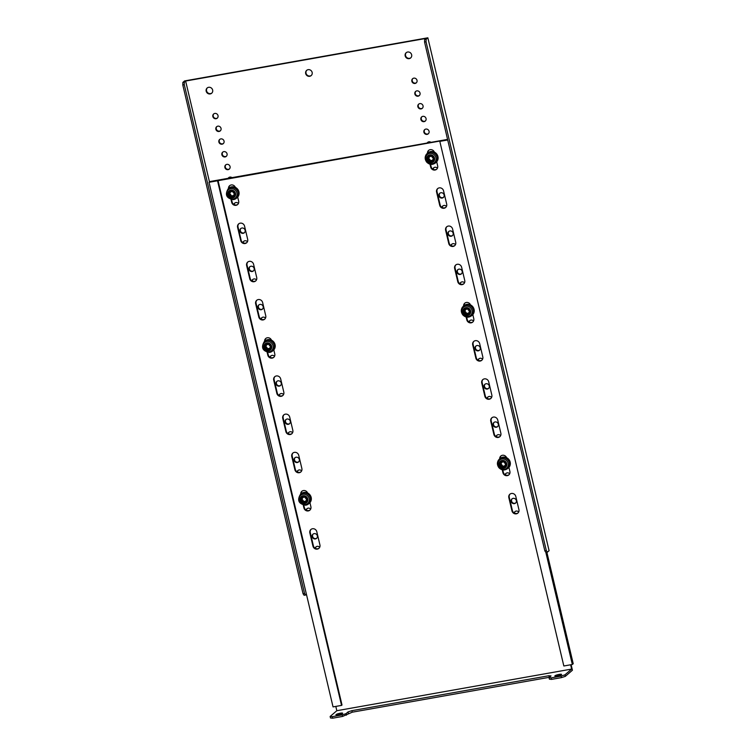 <?xml version="1.0" encoding="UTF-8"?>
<svg xmlns="http://www.w3.org/2000/svg" width="756" height="756" viewBox="0 0 756 756"><rect width="100%" height="100%" fill="white"/><g stroke="black" fill="none" stroke-linecap="round" stroke-linejoin="round"><path stroke-width="1.13" d="M207.38 87.828A3.449 3.232 -130.8 0 0 211.878 93.035M206.18 91.192A3.449 3.232 -130.8 0 0 211.671 93.234A3.449 3.232 -130.8 0 0 212.644 90.04A3.449 3.232 -130.8 0 0 207.163 87.998A3.449 3.232 -130.8 0 0 206.18 91.192M216.868 126.554A2.759 2.58 -130.8 0 0 220.45 130.712M215.857 129.276A2.759 2.58 -130.8 0 0 220.251 130.911A2.759 2.58 -130.8 0 0 221.035 128.359A2.759 2.58 -130.8 0 0 216.641 126.724A2.759 2.58 -130.8 0 0 215.857 129.276M219.873 139.284A2.759 2.58 -130.8 0 0 223.464 143.442M218.871 142.005A2.759 2.58 -130.8 0 0 223.256 143.64A2.759 2.58 -130.8 0 0 224.041 141.089A2.759 2.58 -130.8 0 0 219.656 139.454A2.759 2.58 -130.8 0 0 218.871 142.005M222.888 152.022A2.759 2.58 -130.8 0 0 226.469 156.18M221.877 154.744A2.759 2.58 -130.8 0 0 226.271 156.379A2.759 2.58 -130.8 0 0 227.055 153.827A2.759 2.58 -130.8 0 0 222.661 152.192A2.759 2.58 -130.8 0 0 221.877 154.744M225.893 164.751A2.759 2.58 -130.8 0 0 229.484 168.909M224.891 167.473A2.759 2.58 -130.8 0 0 229.276 169.108A2.759 2.58 -130.8 0 0 230.06 166.556A2.759 2.58 -130.8 0 0 225.675 164.921A2.759 2.58 -130.8 0 0 224.891 167.473M240.947 228.416A2.759 2.58 -130.8 0 0 244.528 232.574M239.935 231.138A2.759 2.58 -130.8 0 0 244.33 232.772A2.759 2.58 -130.8 0 0 245.114 230.221A2.759 2.58 -130.8 0 0 240.72 228.586A2.759 2.58 -130.8 0 0 239.935 231.138M249.971 266.622A2.759 2.58 -130.8 0 0 253.562 270.78M248.97 269.344A2.759 2.58 -130.8 0 0 253.355 270.979A2.759 2.58 -130.8 0 0 254.139 268.427A2.759 2.58 -130.8 0 0 249.754 266.792A2.759 2.58 -130.8 0 0 248.97 269.344M259.006 304.819A2.759 2.58 -130.8 0 0 262.587 308.977M257.994 307.541A2.759 2.58 -130.8 0 0 262.389 309.176A2.759 2.58 -130.8 0 0 263.173 306.624A2.759 2.58 -130.8 0 0 258.779 304.989A2.759 2.58 -130.8 0 0 257.994 307.541M277.065 381.213A2.759 2.58 -130.8 0 0 280.656 385.38M276.053 383.944A2.759 2.58 -130.8 0 0 280.448 385.569A2.759 2.58 -130.8 0 0 281.232 383.018A2.759 2.58 -130.8 0 0 276.838 381.393A2.759 2.58 -130.8 0 0 276.053 383.944M286.099 419.419A2.759 2.58 -130.8 0 0 289.68 423.577M285.088 422.141A2.759 2.58 -130.8 0 0 289.482 423.776A2.759 2.58 -130.8 0 0 290.266 421.224A2.759 2.58 -130.8 0 0 285.872 419.589A2.759 2.58 -130.8 0 0 285.088 422.141M295.123 457.616A2.759 2.58 -130.8 0 0 298.714 461.774M294.122 460.338A2.759 2.58 -130.8 0 0 298.507 461.973A2.759 2.58 -130.8 0 0 299.291 459.421A2.759 2.58 -130.8 0 0 294.897 457.786A2.759 2.58 -130.8 0 0 294.122 460.338M313.182 534.019A2.759 2.58 -130.8 0 0 316.773 538.178M312.181 536.741A2.759 2.58 -130.8 0 0 316.566 538.376A2.759 2.58 -130.8 0 0 317.35 535.824A2.759 2.58 -130.8 0 0 312.965 534.19A2.759 2.58 -130.8 0 0 312.181 536.741M213.853 113.816A2.759 2.58 -130.8 0 0 217.444 117.983M212.852 116.547A2.759 2.58 -130.8 0 0 217.237 118.172A2.759 2.58 -130.8 0 0 218.021 115.621A2.759 2.58 -130.8 0 0 213.627 113.995A2.759 2.58 -130.8 0 0 212.852 116.547M311.377 75.402A3.449 3.232 49.2 0 1 306.879 70.185M312.143 72.406A3.449 3.232 49.2 0 1 311.17 75.591A3.449 3.232 49.2 0 1 305.679 73.549A3.449 3.232 49.2 0 1 306.662 70.365A3.449 3.232 49.2 0 1 312.143 72.406M410.867 57.758A3.449 3.232 49.2 0 1 406.378 52.542M411.642 54.763A3.449 3.232 49.2 0 1 410.669 57.947A3.449 3.232 49.2 0 1 405.178 55.906A3.449 3.232 49.2 0 1 406.161 52.722A3.449 3.232 49.2 0 1 411.642 54.763M419.448 95.436A2.759 2.58 49.2 0 1 415.866 91.268M420.034 93.073A2.759 2.58 49.2 0 1 419.249 95.625A2.759 2.58 49.2 0 1 414.855 93.99A2.759 2.58 49.2 0 1 415.639 91.438A2.759 2.58 49.2 0 1 420.034 93.073M416.443 82.697A2.759 2.58 49.2 0 1 412.852 78.539M417.019 80.344A2.759 2.58 49.2 0 1 416.235 82.895A2.759 2.58 49.2 0 1 411.85 81.261A2.759 2.58 49.2 0 1 412.625 78.709A2.759 2.58 49.2 0 1 417.019 80.344M422.462 108.165A2.759 2.58 49.2 0 1 418.871 104.007M423.039 105.812A2.759 2.58 49.2 0 1 422.254 108.363A2.759 2.58 49.2 0 1 417.87 106.728A2.759 2.58 49.2 0 1 418.644 104.177A2.759 2.58 49.2 0 1 423.039 105.812M425.467 120.894A2.759 2.58 49.2 0 1 421.886 116.736M426.053 118.541A2.759 2.58 49.2 0 1 425.269 121.092A2.759 2.58 49.2 0 1 420.875 119.457A2.759 2.58 49.2 0 1 421.659 116.906A2.759 2.58 49.2 0 1 426.053 118.541M428.482 133.632A2.759 2.58 49.2 0 1 424.891 129.474M429.058 131.279A2.759 2.58 49.2 0 1 428.274 133.831A2.759 2.58 49.2 0 1 423.889 132.196A2.759 2.58 49.2 0 1 424.664 129.645A2.759 2.58 49.2 0 1 429.058 131.279M443.526 197.297A2.759 2.58 49.2 0 1 439.945 193.139M444.112 194.944A2.759 2.58 49.2 0 1 443.328 197.496A2.759 2.58 49.2 0 1 438.934 195.861A2.759 2.58 49.2 0 1 439.718 193.309A2.759 2.58 49.2 0 1 444.112 194.944M452.56 235.494A2.759 2.58 49.2 0 1 448.969 231.336M453.137 233.141A2.759 2.58 49.2 0 1 452.353 235.692A2.759 2.58 49.2 0 1 447.968 234.058A2.759 2.58 49.2 0 1 448.752 231.506A2.759 2.58 49.2 0 1 453.137 233.141M461.585 273.7A2.759 2.58 49.2 0 1 458.004 269.533M462.171 271.338A2.759 2.58 49.2 0 1 461.387 273.889A2.759 2.58 49.2 0 1 456.993 272.255A2.759 2.58 49.2 0 1 457.777 269.703A2.759 2.58 49.2 0 1 462.171 271.338M479.644 350.094A2.759 2.58 49.2 0 1 476.063 345.936M480.23 347.741A2.759 2.58 49.2 0 1 479.446 350.293A2.759 2.58 49.2 0 1 475.051 348.658A2.759 2.58 49.2 0 1 475.836 346.106A2.759 2.58 49.2 0 1 480.23 347.741M488.678 388.291A2.759 2.58 49.2 0 1 485.097 384.133M489.255 385.938A2.759 2.58 49.2 0 1 488.48 388.49A2.759 2.58 49.2 0 1 484.086 386.855A2.759 2.58 49.2 0 1 484.87 384.303A2.759 2.58 49.2 0 1 489.255 385.938M497.713 426.497A2.759 2.58 49.2 0 1 494.122 422.339M498.289 424.144A2.759 2.58 49.2 0 1 497.505 426.686A2.759 2.58 49.2 0 1 493.12 425.061A2.759 2.58 49.2 0 1 493.895 422.51A2.759 2.58 49.2 0 1 498.289 424.144M515.772 502.891A2.759 2.58 49.2 0 1 512.181 498.733M516.348 500.538A2.759 2.58 49.2 0 1 515.564 503.09A2.759 2.58 49.2 0 1 511.179 501.455A2.759 2.58 49.2 0 1 511.963 498.903A2.759 2.58 49.2 0 1 516.348 500.538M514.534 513.173A2.759 2.58 49.2 0 1 515.195 511.472M514.174 512.974A2.759 2.58 49.2 0 1 518.701 512.01M505.509 474.976A2.759 2.58 49.2 0 1 506.161 473.265M505.14 474.777A2.759 2.58 49.2 0 1 509.667 473.804M496.475 436.779A2.759 2.58 49.2 0 1 497.136 435.069M496.116 436.581A2.759 2.58 49.2 0 1 500.633 435.607M487.45 398.573A2.759 2.58 49.2 0 1 488.102 396.872M487.081 398.384A2.759 2.58 49.2 0 1 491.608 397.41M478.416 360.376A2.759 2.58 49.2 0 1 479.077 358.665M478.057 360.177A2.759 2.58 49.2 0 1 482.574 359.204M469.391 322.179A2.759 2.58 49.2 0 1 470.043 320.468M469.022 321.98A2.759 2.58 49.2 0 1 473.549 321.007M460.357 283.972A2.759 2.58 49.2 0 1 461.009 282.271M459.998 283.784A2.759 2.58 49.2 0 1 464.515 282.81M451.332 245.776A2.759 2.58 49.2 0 1 451.984 244.065M450.963 245.577A2.759 2.58 49.2 0 1 455.49 244.613M442.298 207.579A2.759 2.58 49.2 0 1 442.95 205.868M441.929 207.38A2.759 2.58 49.2 0 1 446.456 206.407M433.264 169.382A2.759 2.58 49.2 0 1 433.925 167.671M432.904 169.183A2.759 2.58 49.2 0 1 437.431 168.21M427.423 142.978A2.759 2.58 49.2 0 1 427.905 142.204M427.149 143.026A2.759 2.58 49.2 0 1 430.977 142.345M184.36 82.139L185.636 81.034L425.93 38.433L424.645 39.539L426.138 39.274L426.053 41.797L546.333 550.614L547.382 552.163L549.092 550.689L427.849 37.8L184.577 80.93L182.867 82.404L184.36 82.139L184.275 84.663L304.555 593.488L305.604 595.029L306.426 594.32M228.907 177.49A2.759 2.58 -130.8 0 0 228.425 178.255M234.927 202.948A2.759 2.58 -130.8 0 0 234.266 204.659M243.952 241.155A2.759 2.58 -130.8 0 0 243.3 242.856M252.986 279.351A2.759 2.58 -130.8 0 0 252.334 281.062M262.011 317.548A2.759 2.58 -130.8 0 0 261.359 319.259M271.045 355.755A2.759 2.58 -130.8 0 0 270.393 357.456M280.079 393.952A2.759 2.58 -130.8 0 0 279.418 395.662M289.104 432.149A2.759 2.58 -130.8 0 0 288.452 433.859M298.138 470.345A2.759 2.58 -130.8 0 0 297.477 472.056M307.163 508.552A2.759 2.58 -130.8 0 0 306.511 510.253M316.197 546.749A2.759 2.58 -130.8 0 0 315.535 548.459M231.979 177.632A2.759 2.58 -130.8 0 0 228.151 178.303M238.433 203.487A2.759 2.58 -130.8 0 0 233.906 204.46M247.458 241.693A2.759 2.58 -130.8 0 0 242.941 242.667M256.492 279.89A2.759 2.58 -130.8 0 0 251.965 280.863M265.517 318.087A2.759 2.58 -130.8 0 0 261 319.06M274.551 356.293A2.759 2.58 -130.8 0 0 270.024 357.267M283.576 394.49A2.759 2.58 -130.8 0 0 279.058 395.464M292.61 432.687A2.759 2.58 -130.8 0 0 288.083 433.66M301.644 470.893A2.759 2.58 -130.8 0 0 297.117 471.857M310.669 509.09A2.759 2.58 -130.8 0 0 306.142 510.064M319.703 547.287A2.759 2.58 -130.8 0 0 315.176 548.261M185.636 81.034L209.488 181.912M426.138 39.274L427.849 37.8M547.382 552.163L545.889 552.428L544.84 550.878L546.333 550.614M426.053 41.797L424.56 42.062L544.84 550.878M424.56 42.062L424.645 39.539M305.604 595.029L304.11 595.293L303.061 593.753L304.555 593.488M184.275 84.663L182.782 84.927L303.061 593.753M182.782 84.927L182.867 82.404M559.128 674.409A3.449 0.595 166.7 0 1 561.566 674.409A3.449 0.595 166.7 0 1 557.276 675.996A3.449 0.595 166.7 0 1 554.847 675.996A3.449 0.595 166.7 0 1 559.128 674.409M340.228 713.21A3.449 0.595 166.7 0 1 342.666 713.22A3.449 0.595 166.7 0 1 338.386 714.807A3.449 0.595 166.7 0 1 335.947 714.807A3.449 0.595 166.7 0 1 340.228 713.21M508.826 497.656L511.963 510.895A3.723 3.478 -130.8 0 0 517.869 513.097A3.723 3.478 -130.8 0 0 518.928 509.657L515.79 496.418A3.723 3.478 -130.8 0 0 509.884 494.216A3.723 3.478 -130.8 0 0 508.826 497.656L509.26 497.287L512.388 510.527A3.723 3.478 -130.8 0 0 518.077 512.899M510.102 494.046A3.723 3.478 -130.8 0 0 509.26 497.287M502.249 469.807L502.929 472.698A3.723 3.478 -130.8 0 0 508.845 474.9A3.723 3.478 -130.8 0 0 509.894 471.46L508.93 467.388M502.787 469.92L503.354 472.33A3.723 3.478 -130.8 0 0 509.043 474.702M501.077 455.849A3.723 3.478 -130.8 0 0 500.132 458.486M506.596 457.692A3.723 3.478 -130.8 0 0 499.707 458.854M490.767 421.253L493.904 434.502A3.723 3.478 -130.8 0 0 499.81 436.694A3.723 3.478 -130.8 0 0 500.869 433.264L497.732 420.024A3.723 3.478 -130.8 0 0 491.825 417.822A3.723 3.478 -130.8 0 0 490.767 421.253L491.192 420.884L494.329 434.133A3.723 3.478 -130.8 0 0 500.018 436.505M492.043 417.643A3.723 3.478 -130.8 0 0 491.192 420.884M481.742 383.056L484.87 396.295A3.723 3.478 -130.8 0 0 490.776 398.497A3.723 3.478 -130.8 0 0 491.835 395.067L488.707 381.818A3.723 3.478 -130.8 0 0 482.791 379.625A3.723 3.478 -130.8 0 0 481.742 383.056L482.167 382.687L485.295 395.927A3.723 3.478 -130.8 0 0 490.984 398.308M483.018 379.446A3.723 3.478 -130.8 0 0 482.167 382.687M472.708 344.859L475.836 358.098A3.723 3.478 -130.8 0 0 481.752 360.3A3.723 3.478 -130.8 0 0 482.8 356.86L479.673 343.621A3.723 3.478 -130.8 0 0 473.766 341.419A3.723 3.478 -130.8 0 0 472.708 344.859L473.133 344.49L476.271 357.73A3.723 3.478 -130.8 0 0 481.959 360.102M473.984 341.249A3.723 3.478 -130.8 0 0 473.133 344.49M466.131 317.01L466.811 319.901A3.723 3.478 -130.8 0 0 472.717 322.094A3.723 3.478 -130.8 0 0 473.776 318.663L472.812 314.59M466.669 317.123L467.236 319.533A3.723 3.478 -130.8 0 0 472.925 321.905M464.959 303.043A3.723 3.478 -130.8 0 0 464.014 305.689M470.478 304.885A3.723 3.478 -130.8 0 0 463.589 306.057M454.649 268.456L457.777 281.695A3.723 3.478 -130.8 0 0 463.693 283.897A3.723 3.478 -130.8 0 0 464.742 280.467L461.614 267.218A3.723 3.478 -130.8 0 0 455.707 265.025A3.723 3.478 -130.8 0 0 454.649 268.456L455.074 268.087L458.212 281.326A3.723 3.478 -130.8 0 0 463.9 283.708M455.925 264.846A3.723 3.478 -130.8 0 0 455.074 268.087M445.624 230.259L448.752 243.498A3.723 3.478 -130.8 0 0 454.658 245.7A3.723 3.478 -130.8 0 0 455.717 242.26L452.589 229.021A3.723 3.478 -130.8 0 0 446.673 226.819A3.723 3.478 -130.8 0 0 445.624 230.259L446.049 229.89L449.177 243.13A3.723 3.478 -130.8 0 0 454.866 245.502M446.9 226.649A3.723 3.478 -130.8 0 0 446.049 229.89M309.837 532.933L312.965 546.182A3.723 3.478 -130.8 0 0 318.871 548.374A3.723 3.478 -130.8 0 0 319.93 544.944L316.802 531.704A3.723 3.478 -130.8 0 0 310.886 529.502A3.723 3.478 -130.8 0 0 309.837 532.933L310.262 532.564L313.39 545.813A3.723 3.478 -130.8 0 0 319.079 548.185M311.113 529.323A3.723 3.478 -130.8 0 0 310.262 532.564M303.25 505.084L303.931 507.975A3.723 3.478 -130.8 0 0 309.847 510.177A3.723 3.478 -130.8 0 0 310.896 506.747L309.932 502.664M303.789 505.206L304.356 507.607A3.723 3.478 -130.8 0 0 310.045 509.988M302.079 491.126A3.723 3.478 -130.8 0 0 301.134 493.762M307.597 492.969A3.723 3.478 -130.8 0 0 300.708 494.131M291.769 456.539L294.906 469.778A3.723 3.478 -130.8 0 0 300.812 471.98A3.723 3.478 -130.8 0 0 301.871 468.54L298.733 455.301A3.723 3.478 -130.8 0 0 292.827 453.099A3.723 3.478 -130.8 0 0 291.769 456.539L292.203 456.17L295.331 469.41A3.723 3.478 -130.8 0 0 301.02 471.782M293.045 452.929A3.723 3.478 -130.8 0 0 292.203 456.17M282.744 418.333L285.872 431.581A3.723 3.478 -130.8 0 0 291.788 433.774A3.723 3.478 -130.8 0 0 292.837 430.344L289.709 417.104A3.723 3.478 -130.8 0 0 283.793 414.902A3.723 3.478 -130.8 0 0 282.744 418.333L283.169 417.974L286.297 431.213A3.723 3.478 -130.8 0 0 291.986 433.585M284.02 414.732A3.723 3.478 -130.8 0 0 283.169 417.974M273.71 380.136L276.847 393.375A3.723 3.478 -130.8 0 0 282.753 395.577A3.723 3.478 -130.8 0 0 283.812 392.147L280.674 378.898A3.723 3.478 -130.8 0 0 274.768 376.705A3.723 3.478 -130.8 0 0 273.71 380.136L274.135 379.767L277.272 393.016A3.723 3.478 -130.8 0 0 282.961 395.388M274.986 376.526A3.723 3.478 -130.8 0 0 274.135 379.767M267.133 352.287L267.813 355.178A3.723 3.478 -130.8 0 0 273.719 357.38A3.723 3.478 -130.8 0 0 274.778 353.95L273.814 349.867M267.671 352.4L268.238 354.81A3.723 3.478 -130.8 0 0 273.927 357.182M265.961 338.329A3.723 3.478 -130.8 0 0 265.016 340.965M271.48 340.172A3.723 3.478 -130.8 0 0 264.591 341.334M255.651 303.742L258.779 316.981A3.723 3.478 -130.8 0 0 264.695 319.183A3.723 3.478 -130.8 0 0 265.743 315.743L262.615 302.504A3.723 3.478 -130.8 0 0 256.709 300.302A3.723 3.478 -130.8 0 0 255.651 303.742L256.076 303.373L259.214 316.613A3.723 3.478 -130.8 0 0 264.902 318.985M256.927 300.132A3.723 3.478 -130.8 0 0 256.076 303.373M246.626 265.536L249.754 278.784A3.723 3.478 -130.8 0 0 255.66 280.977A3.723 3.478 -130.8 0 0 256.719 277.546L253.591 264.307A3.723 3.478 -130.8 0 0 247.675 262.105A3.723 3.478 -130.8 0 0 246.626 265.536L247.051 265.167L250.179 278.416A3.723 3.478 -130.8 0 0 255.868 280.788M247.902 261.926A3.723 3.478 -130.8 0 0 247.051 265.167M447.571 139.406L209.913 181.544L209.034 182.3L440.275 140.985L439.822 141.381L563.834 665.989L572.339 664.486L573.218 663.721L546.871 552.258M439.822 141.381L447.703 139.983M217.993 180.4L342.005 705.008L341.551 705.395L333.046 706.907L209.034 182.3M436.59 192.052L439.718 205.301A3.723 3.478 -130.8 0 0 445.634 207.503A3.723 3.478 -130.8 0 0 446.683 204.063L443.555 190.824A3.723 3.478 -130.8 0 0 437.648 188.622A3.723 3.478 -130.8 0 0 436.59 192.052L437.015 191.693L440.143 204.933A3.723 3.478 -130.8 0 0 445.832 207.305M237.592 227.339L240.72 240.578A3.723 3.478 -130.8 0 0 246.636 242.78A3.723 3.478 -130.8 0 0 247.685 239.35L244.557 226.101A3.723 3.478 -130.8 0 0 238.65 223.908A3.723 3.478 -130.8 0 0 237.592 227.339L238.017 226.97L241.145 240.21A3.723 3.478 -130.8 0 0 246.834 242.591M231.005 199.489L231.695 202.381A3.723 3.478 -130.8 0 0 237.601 204.583A3.723 3.478 -130.8 0 0 238.66 201.143L237.696 197.07M235.362 187.375A3.723 3.478 -130.8 0 0 228.473 188.537M430.003 164.213L430.693 167.104A3.723 3.478 -130.8 0 0 436.599 169.297A3.723 3.478 -130.8 0 0 437.658 165.866L436.694 161.793M434.36 152.088A3.723 3.478 -130.8 0 0 427.471 153.26M549.47 677.282L352.249 712.19L342.581 716.433L332.631 718.2L330.495 717.992L330.136 716.461L336.826 710.706L335.806 706.416M336.826 710.706L571.64 669.069L570.629 664.789M565.318 676.365L561.481 677.622L561.113 676.1L564.949 674.834L565.318 676.365L572.424 670.232L571.12 664.694M437.866 188.452A3.723 3.478 -130.8 0 0 437.015 191.693M238.868 223.729A3.723 3.478 -130.8 0 0 238.017 226.97M229.833 185.532A3.723 3.478 -130.8 0 0 228.898 188.168M231.553 199.603L232.12 202.013A3.723 3.478 -130.8 0 0 237.809 204.385M428.832 150.246A3.723 3.478 -130.8 0 0 427.896 152.892M430.551 164.326L431.118 166.736A3.723 3.478 -130.8 0 0 436.807 169.108M564.949 674.834L571.64 669.069M561.481 677.622L551.53 679.389L549.395 679.181L549.036 677.659L551.029 675.94L548.894 675.732L351.89 710.659L352.249 712.19M549.036 677.659L551.162 677.858L551.53 679.389M561.113 676.1L551.162 677.858M330.136 716.461L332.271 716.669L332.631 718.2M342.581 716.433L342.222 714.911L332.271 716.669M342.222 714.911L346.059 713.645L346.418 715.167M348.412 713.456L348.053 711.925L346.059 713.645M348.053 711.925L351.89 710.659M549.253 677.263L548.894 675.732M217.539 180.788L341.551 705.395M572.339 664.486L545.832 552.343M429.474 156.53A4.413 4.13 49.2 0 1 428.784 158.212L428.879 158.656A4.413 4.13 49.2 0 1 430.429 160.518L430.844 160.688A4.413 4.13 49.2 0 1 432.668 160.329M428.917 160.225A4.413 4.13 49.2 0 1 429.569 161.255L429.994 161.425A4.413 4.13 49.2 0 1 432.281 161.104L432.612 160.83A4.413 4.13 49.2 0 1 433.358 158.647L433.264 158.202A4.413 4.13 49.2 0 1 431.714 156.331L431.298 156.171A4.413 4.13 49.2 0 1 429.002 156.483L428.671 156.757A4.413 4.13 49.2 0 1 427.934 158.949L428.019 159.384A4.413 4.13 49.2 0 1 428.917 160.225M426.743 162.001A6.265 5.868 49.2 0 1 427.168 153.515L427.972 152.825A6.265 5.868 49.2 0 1 436.581 153.837A6.265 5.868 49.2 0 1 436.155 162.313L435.352 163.012A6.265 5.868 49.2 0 0 435.777 154.526A6.265 5.868 49.2 0 0 427.168 153.515C424.692 156.142 424.522 158.996 426.658 162.067C429.389 164.808 432.29 165.12 435.352 163.012M231.213 191.769A4.413 4.13 49.2 0 1 230.032 191.75L229.692 192.024A4.413 4.13 49.2 0 1 228.936 194.197L229.011 194.642A4.413 4.13 49.2 0 1 230.552 196.522L230.967 196.692A4.413 4.13 49.2 0 1 233.264 196.399L233.595 196.135A4.413 4.13 49.2 0 1 234.36 193.952L234.275 193.517A4.413 4.13 49.2 0 1 232.744 191.627L232.328 191.457A4.413 4.13 49.2 0 1 231.213 191.769M230.486 191.797A4.413 4.13 49.2 0 1 229.786 193.46L229.871 193.905A4.413 4.13 49.2 0 1 231.402 195.785L231.818 195.965A4.413 4.13 49.2 0 1 233.651 195.624M228.17 188.802A6.265 5.868 49.2 0 1 237.649 191.164A6.265 5.868 49.2 0 1 236.354 198.299L233.32 199.641C226.441 198.337 224.721 194.727 228.17 188.802L228.974 188.102A6.265 5.868 49.2 0 1 238.461 190.465A6.265 5.868 49.2 0 1 237.157 197.599L236.354 198.299A6.265 5.868 49.2 0 1 233.406 199.603M267.331 344.566A4.413 4.13 49.2 0 1 266.15 344.547L265.819 344.821A4.413 4.13 49.2 0 1 265.054 346.995L265.139 347.439A4.413 4.13 49.2 0 1 266.67 349.319L267.085 349.499A4.413 4.13 49.2 0 1 269.382 349.196L269.712 348.932A4.413 4.13 49.2 0 1 270.478 346.758L270.393 346.314A4.413 4.13 49.2 0 1 268.862 344.434L268.446 344.254A4.413 4.13 49.2 0 1 267.331 344.566M266.613 344.594A4.413 4.13 49.2 0 1 265.904 346.257L265.989 346.702A4.413 4.13 49.2 0 1 267.52 348.582L267.936 348.762A4.413 4.13 49.2 0 1 269.779 348.421M264.288 341.599A6.265 5.868 49.2 0 1 273.776 343.961A6.265 5.868 49.2 0 1 272.472 351.096L269.438 352.438C262.559 351.134 260.839 347.524 264.288 341.599L265.091 340.899A6.265 5.868 49.2 0 1 274.579 343.262A6.265 5.868 49.2 0 1 273.285 350.397L272.472 351.096A6.265 5.868 49.2 0 1 269.523 352.4M465.592 309.327A4.413 4.13 49.2 0 1 464.902 311.009L464.997 311.453A4.413 4.13 49.2 0 1 466.546 313.315L466.962 313.485A4.413 4.13 49.2 0 1 468.786 313.126M465.044 313.022A4.413 4.13 49.2 0 1 465.696 314.052L466.112 314.222A4.413 4.13 49.2 0 1 468.408 313.901L468.729 313.627A4.413 4.13 49.2 0 1 469.476 311.444L469.381 311A4.413 4.13 49.2 0 1 467.832 309.138L467.416 308.968A4.413 4.13 49.2 0 1 465.12 309.289L464.789 309.554A4.413 4.13 49.2 0 1 464.052 311.746L464.137 312.19A4.413 4.13 49.2 0 1 465.044 313.022M462.861 314.798A6.265 5.868 49.2 0 1 463.286 306.312L464.089 305.622A6.265 5.868 49.2 0 1 472.708 306.634A6.265 5.868 49.2 0 1 472.283 315.12L471.47 315.81A6.265 5.868 49.2 0 0 471.895 307.323A6.265 5.868 49.2 0 0 463.286 306.312C460.81 308.939 460.64 311.793 462.785 314.874C465.516 317.605 468.408 317.917 471.47 315.81M501.71 462.124A4.413 4.13 49.2 0 1 501.03 463.806L501.115 464.25A4.413 4.13 49.2 0 1 502.664 466.121L503.09 466.282A4.413 4.13 49.2 0 1 504.904 465.923M501.162 465.819A4.413 4.13 49.2 0 1 501.814 466.849L502.23 467.019A4.413 4.13 49.2 0 1 504.526 466.698L504.857 466.424A4.413 4.13 49.2 0 1 505.594 464.241L505.509 463.797A4.413 4.13 49.2 0 1 503.95 461.935L503.534 461.765A4.413 4.13 49.2 0 1 501.247 462.086L500.916 462.36A4.413 4.13 49.2 0 1 500.17 464.543L500.264 464.987A4.413 4.13 49.2 0 1 501.162 465.819M498.979 467.595A6.265 5.868 49.2 0 1 499.404 459.119L500.217 458.419A6.265 5.868 49.2 0 1 508.826 459.431A6.265 5.868 49.2 0 1 508.401 467.917L507.588 468.607A6.265 5.868 49.2 0 0 508.013 460.13A6.265 5.868 49.2 0 0 499.404 459.119C496.928 461.736 496.758 464.59 498.903 467.671C501.634 470.402 504.526 470.714 507.588 468.607M303.449 497.363A4.413 4.13 49.2 0 1 302.268 497.353L301.937 497.618A4.413 4.13 49.2 0 1 301.171 499.792L301.257 500.236A4.413 4.13 49.2 0 1 302.787 502.116L303.203 502.296A4.413 4.13 49.2 0 1 305.5 502.003L305.84 501.729A4.413 4.13 49.2 0 1 306.596 499.555L306.52 499.111A4.413 4.13 49.2 0 1 304.98 497.231L304.564 497.051A4.413 4.13 49.2 0 1 303.449 497.363M302.731 497.391A4.413 4.13 49.2 0 1 302.022 499.064L302.107 499.499A4.413 4.13 49.2 0 1 303.638 501.389L304.063 501.559A4.413 4.13 49.2 0 1 305.896 501.219M300.406 494.396A6.265 5.868 49.2 0 1 309.894 496.758A6.265 5.868 49.2 0 1 308.59 503.893L305.556 505.235C298.677 503.931 296.957 500.321 300.406 494.396L301.219 493.696A6.265 5.868 49.2 0 1 310.697 496.059A6.265 5.868 49.2 0 1 309.402 503.194L308.59 503.893A6.265 5.868 49.2 0 1 305.651 505.197M430.429 160.518L429.569 161.255M427.764 161.179A4.063 3.799 49.2 0 1 428.094 155.632A4.063 3.799 49.2 0 1 433.623 156.331A4.063 3.799 49.2 0 1 433.292 161.879A4.063 3.799 49.2 0 1 427.764 161.179M426.979 161.822A5.415 5.065 49.2 0 1 427.423 154.432A5.415 5.065 49.2 0 1 434.776 155.367A5.415 5.065 49.2 0 1 434.341 162.757A5.415 5.065 49.2 0 1 426.979 161.822M428.246 160.782A3.326 3.109 49.2 0 1 428.52 156.237A3.326 3.109 49.2 0 1 433.046 156.813A3.326 3.109 49.2 0 1 432.772 161.359A3.326 3.109 49.2 0 1 428.246 160.782M428.784 158.212L427.934 158.949M428.879 158.656L428.019 159.384M430.844 160.688L429.994 161.425M231.818 195.965L230.967 196.692M230.949 190.115A4.063 3.799 49.2 0 1 235.541 193.545A4.063 3.799 49.2 0 1 232.442 197.959A4.063 3.799 49.2 0 1 227.849 194.528A4.063 3.799 49.2 0 1 230.949 190.115M230.892 188.65A5.415 5.065 49.2 0 1 236.997 193.215A5.415 5.065 49.2 0 1 232.867 199.102A5.415 5.065 49.2 0 1 226.762 194.528A5.415 5.065 49.2 0 1 230.892 188.65M231.034 190.862A3.326 3.109 49.2 0 1 234.795 193.678A3.326 3.109 49.2 0 1 232.253 197.288A3.326 3.109 49.2 0 1 228.501 194.481A3.326 3.109 49.2 0 1 231.034 190.862M231.402 195.785L230.552 196.522M229.871 193.905L229.011 194.642M229.786 193.46L228.936 194.197M267.936 348.762L267.085 349.499M267.066 342.912A4.063 3.799 49.2 0 1 271.659 346.342A4.063 3.799 49.2 0 1 268.56 350.756A4.063 3.799 49.2 0 1 263.967 347.325A4.063 3.799 49.2 0 1 267.066 342.912M267.01 341.447A5.415 5.065 49.2 0 1 273.124 346.012A5.415 5.065 49.2 0 1 268.994 351.899A5.415 5.065 49.2 0 1 262.88 347.325A5.415 5.065 49.2 0 1 267.01 341.447M267.161 343.659A3.326 3.109 49.2 0 1 270.913 346.475A3.326 3.109 49.2 0 1 268.371 350.085A3.326 3.109 49.2 0 1 264.619 347.278A3.326 3.109 49.2 0 1 267.161 343.659M267.52 348.582L266.67 349.319M265.989 346.702L265.139 347.439M265.904 346.257L265.054 346.995M466.546 313.315L465.696 314.052M463.882 313.976A4.063 3.799 49.2 0 1 464.212 308.429A4.063 3.799 49.2 0 1 469.741 309.128A4.063 3.799 49.2 0 1 469.41 314.676A4.063 3.799 49.2 0 1 463.882 313.976M463.097 314.619A5.415 5.065 49.2 0 1 463.541 307.229A5.415 5.065 49.2 0 1 470.903 308.165A5.415 5.065 49.2 0 1 470.459 315.554A5.415 5.065 49.2 0 1 463.097 314.619M464.364 313.579A3.326 3.109 49.2 0 1 464.638 309.034A3.326 3.109 49.2 0 1 469.164 309.61A3.326 3.109 49.2 0 1 468.89 314.156A3.326 3.109 49.2 0 1 464.364 313.579M464.902 311.009L464.052 311.746M464.997 311.453L464.137 312.19M466.962 313.485L466.112 314.222M502.664 466.121L501.814 466.849M500 466.773A4.063 3.799 49.2 0 1 500.33 461.226A4.063 3.799 49.2 0 1 505.858 461.925A4.063 3.799 49.2 0 1 505.528 467.473A4.063 3.799 49.2 0 1 500 466.773M499.215 467.416A5.415 5.065 49.2 0 1 499.659 460.026A5.415 5.065 49.2 0 1 507.021 460.962A5.415 5.065 49.2 0 1 506.577 468.351A5.415 5.065 49.2 0 1 499.215 467.416M500.481 466.376A3.326 3.109 49.2 0 1 500.755 461.831A3.326 3.109 49.2 0 1 505.282 462.407A3.326 3.109 49.2 0 1 505.008 466.953A3.326 3.109 49.2 0 1 500.481 466.376M501.03 463.806L500.17 464.543M501.115 464.25L500.264 464.987M503.09 466.282L502.23 467.019M304.063 501.559L303.203 502.296M303.194 495.709A4.063 3.799 49.2 0 1 307.777 499.14A4.063 3.799 49.2 0 1 304.677 503.553A4.063 3.799 49.2 0 1 300.085 500.122A4.063 3.799 49.2 0 1 303.194 495.709M303.137 494.244A5.415 5.065 49.2 0 1 309.242 498.818A5.415 5.065 49.2 0 1 305.112 504.696A5.415 5.065 49.2 0 1 299.007 500.122A5.415 5.065 49.2 0 1 303.137 494.244M303.279 496.465A3.326 3.109 49.2 0 1 307.03 499.272A3.326 3.109 49.2 0 1 304.498 502.891A3.326 3.109 49.2 0 1 300.737 500.075A3.326 3.109 49.2 0 1 303.279 496.465M303.638 501.389L302.787 502.116M302.107 499.499L301.257 500.236M302.022 499.064L301.171 499.792"/></g></svg>
